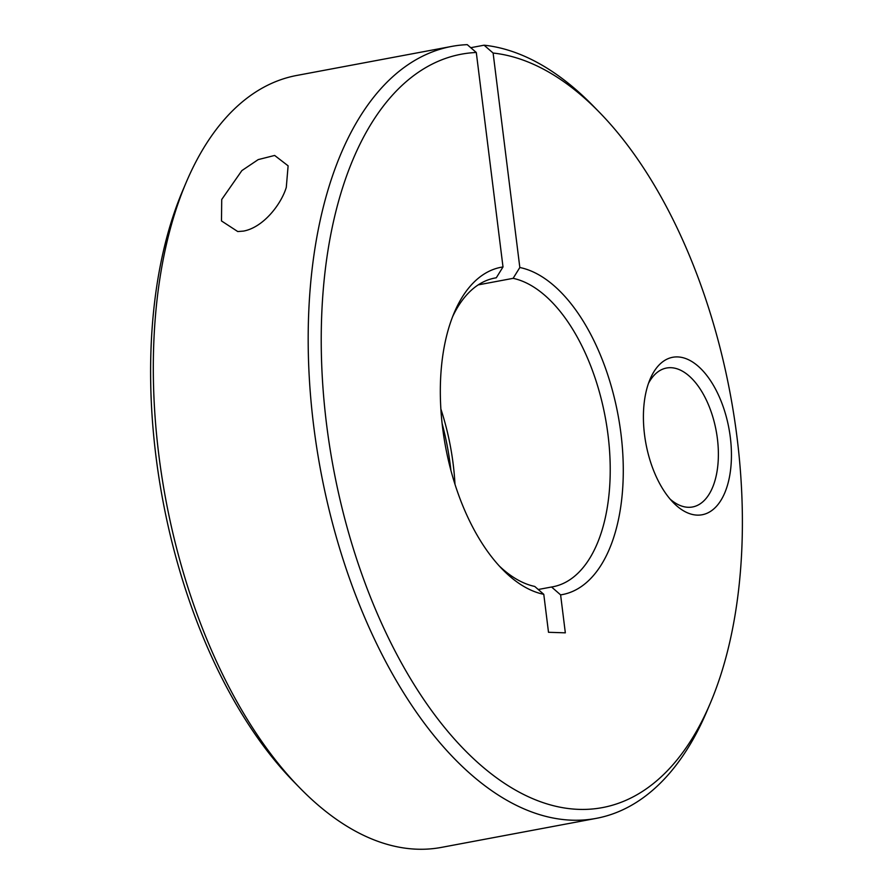 <?xml version="1.0" encoding="UTF-8"?>
<svg xmlns="http://www.w3.org/2000/svg" width="893" height="893" viewBox="0 0 893 893"><rect width="100%" height="100%" fill="white"/><g stroke="black" fill="none" stroke-linecap="round" stroke-linejoin="round"><path stroke-width="1.34" d="M493.684 278.27L496.296 277.779L503.005 266.951L476.293 52.486L467.251 44.65A392.686 206.819 79.4 0 0 451.568 46.436L296.71 75.458A392.686 206.819 79.4 0 0 186.324 182.083A392.686 206.819 79.4 0 0 158.775 454.526A392.686 206.819 79.4 0 0 299.914 787.994A392.686 206.819 79.4 0 0 441.432 847.39L596.29 818.356A392.686 206.819 79.4 0 0 706.676 711.732L710.158 703.55A383.264 201.863 79.4 0 0 737.06 437.648A383.264 201.863 79.4 0 0 599.292 112.183A383.264 201.863 79.4 0 0 493.115 53.044L519.826 267.509L513.118 278.337L478.201 284.878M186.324 182.083L182.842 190.265A383.264 201.863 79.4 0 0 155.94 456.167A383.264 201.863 79.4 0 0 293.708 781.632L299.914 787.994M454.983 484.296A157.079 82.725 79.4 0 0 453.186 464.181A157.079 82.725 79.4 0 0 440.863 408.983M450.887 470.321A166.5 87.693 79.4 0 0 450.362 465.822A166.5 87.693 79.4 0 0 442.113 423.494M538.245 589.503L551.561 587.002L560.603 594.872A166.5 87.693 79.4 0 0 620.97 433.842A166.5 87.693 79.4 0 0 519.826 267.509M551.561 587.002A157.079 82.725 79.4 0 0 552.867 586.779A157.079 82.725 79.4 0 0 608.044 435.148A157.079 82.725 79.4 0 0 513.118 278.337M499.354 566.062A157.079 82.725 79.4 0 0 534.74 586.444L543.781 594.325A166.5 87.693 79.4 0 1 502.48 569.377A166.5 87.693 79.4 0 1 442.638 427.993A166.5 87.693 79.4 0 1 454.325 312.472A166.5 87.693 79.4 0 1 503.005 266.951M476.293 52.486A383.264 201.863 79.4 0 0 326.548 424.186A383.264 201.863 79.4 0 0 496.709 777.926A383.264 201.863 79.4 0 0 710.158 703.55M451.568 46.436A392.686 206.819 79.4 0 0 313.633 425.492A392.686 206.819 79.4 0 0 596.29 818.356M599.292 112.183L593.086 105.832A392.686 206.819 79.4 0 0 484.084 45.197L493.115 53.044M243.555 231.086L237.761 231.555L221.486 220.939L221.721 199.485L241.88 170.585L258.211 159.601L274.653 155.449L288.115 165.83L286.285 187.374C281.362 203.85 263.692 227.313 243.555 231.086M470.767 47.697L484.084 45.197M670.152 499.165A70.681 37.227 79.4 0 0 692.577 506.967A70.681 37.227 79.4 0 0 717.403 438.742A70.681 37.227 79.4 0 0 666.524 368.028A70.681 37.227 79.4 0 0 648.452 383.421M644.523 434.612A80.113 42.194 -100.6 0 1 650.149 379.034A80.113 42.194 -100.6 0 1 694.765 363.496A80.113 42.194 -100.6 0 1 730.329 437.425A80.113 42.194 -100.6 0 1 716.945 505.773A80.113 42.194 -100.6 0 1 673.322 502.636A80.113 42.194 -100.6 0 1 644.523 434.612M560.603 594.872L565.336 632.836L548.503 632.289L543.781 594.325M496.296 277.779A157.079 82.725 79.4 0 0 494.99 278.013A157.079 82.725 79.4 0 0 452.606 316.702"/></g></svg>
